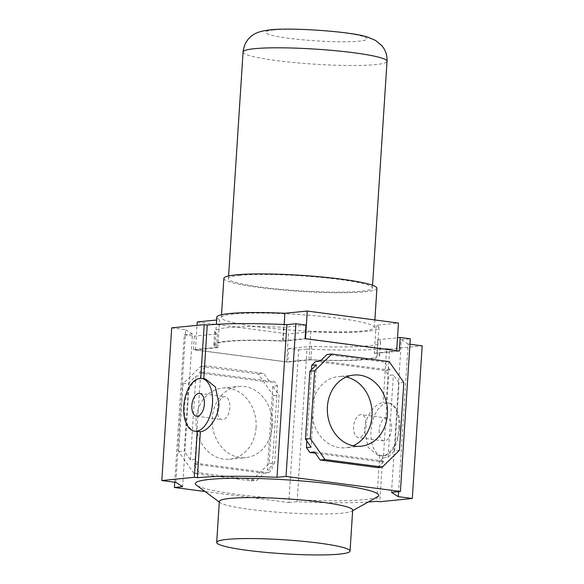 <?xml version="1.0" encoding="UTF-8"?>
<svg xmlns="http://www.w3.org/2000/svg" width="584" height="584" viewBox="0 0 584 584"><rect width="100%" height="100%" fill="white"/><g stroke="black" fill="none" stroke-linecap="round" stroke-linejoin="round"><path stroke-width="0.44" stroke-dasharray="2.92 2.19" d="M377.454 496.904A91.87 9.607 3.7 0 1 237.403 494.429A91.87 9.607 3.7 0 1 196.472 485.202M352.692 510.102A66.817 6.986 3.7 0 1 351.75 511.168A66.817 6.986 3.7 0 1 342.063 513.168A66.817 6.986 3.7 0 1 249.894 509.365A66.817 6.986 3.7 0 1 220.124 502.656A66.817 6.986 3.7 0 1 219.336 501.481M272.268 425.991A35.763 30.025 -95.7 0 1 245.791 457.63A35.763 30.025 -95.7 0 1 212.262 418.093A35.763 30.025 -95.7 0 1 238.739 386.455A35.763 30.025 -95.7 0 1 272.268 425.991M256.077 427.597A35.763 30.025 -95.7 0 1 229.6 459.236A35.763 30.025 -95.7 0 1 196.078 419.699A35.763 30.025 -95.7 0 1 222.555 388.061A35.763 30.025 -95.7 0 1 256.077 427.597M346.297 377.023A35.763 30.025 84.3 0 0 338.472 376.585A35.763 30.025 84.3 0 0 311.995 408.223A35.763 30.025 84.3 0 0 345.516 447.76A35.763 30.025 84.3 0 0 353.108 445.789M366.132 425.495A11.541 6.154 97.5 0 1 358.386 437.555A11.541 6.154 97.5 0 1 353.656 426.736A11.541 6.154 97.5 0 1 361.401 414.669A11.541 6.154 97.5 0 1 366.132 425.495M379.133 430.087A11.541 6.154 -82.5 0 0 383.87 440.913A11.541 6.154 -82.5 0 0 391.609 428.853A11.541 6.154 -82.5 0 0 386.878 418.027A11.541 6.154 -82.5 0 0 379.133 430.087M217.35 408.793A11.541 6.154 -82.5 0 0 222.088 419.619A11.541 6.154 -82.5 0 0 229.833 407.559A11.541 6.154 -82.5 0 0 225.096 396.733A11.541 6.154 -82.5 0 0 217.35 408.793M195.538 431.284A26.572 14.162 97.5 0 1 184.639 406.362A26.572 14.162 97.5 0 1 200.713 378.563L205.568 379.001M398.843 427.926A26.572 14.162 -82.5 0 0 387.951 403.004A26.572 14.162 -82.5 0 0 386.185 402.975L383.133 402.573C375.527 403.018 365.175 415.918 364.504 430.036L368.11 447.293L377.921 455.294L382.776 455.724A26.572 14.162 -82.5 0 0 398.843 427.926M399.741 428.043A26.572 14.162 -82.5 0 0 388.842 403.121A26.572 14.162 -82.5 0 0 371.008 430.89A26.572 14.162 -82.5 0 0 381.907 455.812A26.572 14.162 -82.5 0 0 399.741 428.043M288.598 348.546L311.688 346.254A83.067 8.687 -176.3 0 0 367.307 345.947A83.067 8.687 -176.3 0 0 380.52 342.136A83.067 8.687 -176.3 0 0 377.826 339.706L376.95 353.276A83.067 8.687 3.7 0 1 379.644 355.7A83.067 8.687 3.7 0 1 366.431 359.518A83.067 8.687 3.7 0 1 310.812 359.817L287.722 362.109L288.598 348.546L298.665 349.867L288.788 502.532L205.02 491.509M389.126 361.591L384.33 362.065L327.003 354.517M403.829 382.52L399.033 382.994L393.39 374.957L388.681 375.424L383.359 457.71L379.381 461.594L384.089 461.126L377.512 467.558M315.71 361.416L385.265 370.57L388.681 375.424M385.265 370.57L389.981 370.103L384.33 362.065M399.441 450.344L394.653 450.819L399.033 382.994M383.359 457.71L388.068 457.243L394.653 450.819M368.3 501.984A117.537 12.293 3.7 0 1 297.125 501.707L288.788 502.532M171.696 327.858L185.705 329.704L175.835 482.369M185.705 329.704L192.479 333.997L182.602 486.669M192.479 333.997L184.267 334.814L174.733 482.223M298.665 349.867L307.002 349.042L297.125 501.707M307.002 349.042A117.537 12.293 -176.3 0 0 386.615 348.648L383.133 402.573M386.615 348.648L389.674 349.057L386.185 402.975M389.674 349.057L422.181 345.837M382.776 455.724L379.804 501.722M409.946 344.224L408.165 343.991L398.616 491.662M408.165 343.991L401.398 339.698L391.521 492.363M401.398 339.698L410.296 338.815M306.841 441.015L311.447 369.716M379.381 461.594L315.382 453.169M268.742 472.814L272.034 469.594L277.451 385.805L274.633 381.783L203.801 372.461L200.509 375.68L195.093 459.469L197.918 463.492L268.742 472.814L264.114 473.266L256.843 480.369L199.524 472.821L193.289 463.944L197.918 463.492M184.267 334.814L194.333 336.136L193.457 349.699L287.722 362.109M305.965 325.084L283.561 327.303A83.067 8.687 -176.3 0 0 214.737 331.42A83.067 8.687 -176.3 0 0 217.423 333.851L194.333 336.136M377.826 339.706L397.514 337.764M193.457 349.699L216.547 347.414A83.067 8.687 3.7 0 1 213.861 344.983A83.067 8.687 3.7 0 1 282.685 340.866L305.089 338.647M399.354 351.057L376.95 353.276M217.423 333.851L216.547 347.414M311.688 346.254L310.812 359.817M283.561 327.303L282.685 340.866M316.448 364.832L311.126 447.118M389.981 370.103L320.426 360.948M388.068 457.243L393.39 374.957M314.535 451.972L384.089 461.126M200.874 366.372L258.201 373.921L273.494 395.689L269.107 463.506L251.281 480.917L193.954 473.376L178.66 451.6L183.047 383.783L200.874 366.372L206.444 365.825L263.764 373.366L269.998 382.243L274.633 381.783M183.047 383.783L188.617 383.235L195.881 376.132L200.509 375.68M203.801 372.461L199.173 372.921L206.444 365.825M178.66 451.6L184.23 451.052L188.617 383.235M193.954 473.376L199.524 472.821M195.093 459.469L190.464 459.929L184.23 451.052M251.281 480.917L256.843 480.369M269.107 463.506L274.67 462.959L267.406 470.054L272.034 469.594M273.494 395.689L279.057 395.134L274.67 462.959M258.201 373.921L263.764 373.366M277.451 385.805L272.823 386.265L279.057 395.134M272.823 386.265L267.406 470.054M199.173 372.921L269.998 382.243M190.464 459.929L195.881 376.132M264.114 473.266L193.289 463.944M379.717 455.323L376.746 501.32M239.893 275.349A72.131 7.541 -176.3 0 0 228.417 278.663A72.131 7.541 -176.3 0 0 279.846 289.248A72.131 7.541 -176.3 0 0 360.905 291.277A72.131 7.541 -176.3 0 0 372.38 287.97A72.131 7.541 -176.3 0 0 320.952 277.385A72.131 7.541 -176.3 0 0 239.893 275.349M233.534 314.031A76.686 8.023 -176.3 0 0 221.336 317.55A76.686 8.023 -176.3 0 0 276.013 328.807A76.686 8.023 -176.3 0 0 362.197 330.967A76.686 8.023 -176.3 0 0 374.388 327.449A76.686 8.023 -176.3 0 0 319.718 316.2A76.686 8.023 -176.3 0 0 233.534 314.031M223.869 278.371A76.686 8.023 -176.3 0 0 278.546 289.62A76.686 8.023 -176.3 0 0 364.73 291.781A76.686 8.023 -176.3 0 0 376.928 288.262M374.3 353.181L396.66 350.969L305.447 338.961L283.087 341.18A81.242 8.497 -176.3 0 0 214.985 345.166A81.242 8.497 -176.3 0 0 217.825 347.641L195.457 349.852L286.671 361.861L309.031 359.642A81.242 8.497 -176.3 0 0 364.212 359.379A81.242 8.497 -176.3 0 0 377.133 355.656A81.242 8.497 -176.3 0 0 374.3 353.181L376.103 325.273L398.463 323.062M309.031 359.642L310.834 331.734A81.242 8.497 -176.3 0 0 366.015 331.471A81.242 8.497 -176.3 0 0 378.936 327.741A81.242 8.497 -176.3 0 0 376.103 325.273M195.457 349.852L197.042 325.354M217.825 347.641L219.628 319.725L216.613 320.025M283.087 341.18L284.167 324.529M216.788 317.258A81.242 8.497 -176.3 0 0 219.628 319.725M286.671 361.861L288.474 333.946L310.834 331.734M197.261 321.945L288.474 333.946M273.743 29.937A50.874 5.322 -176.3 0 0 288.919 38.274A50.874 5.322 -176.3 0 0 359.094 41.172A50.874 5.322 -176.3 0 0 343.918 32.828A50.874 5.322 -176.3 0 0 273.743 29.937M243.075 51.998A72.131 7.541 -176.3 0 0 294.504 62.583A72.131 7.541 -176.3 0 0 375.563 64.612A72.131 7.541 -176.3 0 0 387.039 61.305M352.656 510.664L351.75 511.168M229.6 459.236L245.791 457.63M360.934 446.234L345.516 447.76M383.87 440.913L358.386 437.555M196.611 416.261L222.088 419.619M387.951 403.004L388.842 403.121M380.52 342.136L379.644 355.7M214.737 331.42L213.861 344.983M377.921 455.294L381.907 455.812M199.618 393.382L225.096 396.733M386.878 418.027L361.401 414.669M219.299 502.043L220.124 502.656M353.889 375.052L338.472 376.585M222.555 388.061L238.739 386.455M228.417 278.663L228.592 275.947M221.336 317.55L221.518 314.754M377.133 355.656L378.936 327.741M214.985 345.166L216.336 324.339M374.388 327.449L374.877 319.952M372.38 287.97L372.555 285.255"/><path stroke-width="0.88" d="M219.299 502.043L196.472 485.202A91.87 9.607 3.7 0 1 237.089 478.245A91.87 9.607 3.7 0 1 336.727 484.596A91.87 9.607 3.7 0 1 377.454 496.904L352.656 510.664M216.686 542.441L219.336 501.481A66.817 6.986 3.7 0 1 229.957 498.415A66.817 6.986 3.7 0 1 322.127 502.218A66.817 6.986 3.7 0 1 352.692 510.102L350.042 551.062A66.817 6.986 -176.3 0 0 302.402 541.259A66.817 6.986 -176.3 0 0 227.315 539.375A66.817 6.986 -176.3 0 0 216.686 542.441A66.817 6.986 -176.3 0 0 264.326 552.245A66.817 6.986 -176.3 0 0 339.413 554.128A66.817 6.986 -176.3 0 0 350.042 551.062M353.108 445.789A35.763 30.025 84.3 0 0 371.993 416.115A35.763 30.025 84.3 0 0 346.297 377.023M387.411 414.589A35.763 30.025 -95.7 0 1 360.934 446.234A35.763 30.025 -95.7 0 1 327.412 406.698A35.763 30.025 -95.7 0 1 353.889 375.052A35.763 30.025 -95.7 0 1 387.411 414.589M204.349 404.201A11.541 6.154 97.5 0 1 196.611 416.261A11.541 6.154 97.5 0 1 191.873 405.442A11.541 6.154 97.5 0 1 199.618 393.382A11.541 6.154 97.5 0 1 204.349 404.201M212.481 403.398A26.572 14.162 -82.5 0 0 201.582 378.476A26.572 14.162 -82.5 0 0 183.748 406.245A26.572 14.162 -82.5 0 0 194.647 431.167A26.572 14.162 -82.5 0 0 212.481 403.398M201.582 378.476L205.568 379.001L215.379 387.002L218.978 404.252C218.292 418.399 207.984 431.24 200.356 431.715L197.297 431.313A26.572 14.162 97.5 0 1 195.538 431.284L194.647 431.167M310.272 438.606L314.659 370.789L331.8 354.043L389.126 361.591L403.829 382.52L399.441 450.344L382.301 467.083L377.512 467.558L320.185 460.017L324.974 459.542L310.272 438.606L305.476 439.08L311.126 447.118L306.418 447.585L306.841 441.015M382.301 467.083L324.974 459.542M315.382 453.169L309.827 452.439L306.418 447.585M309.827 452.439L314.535 451.972L320.185 460.017M314.659 370.789L309.863 371.263L305.476 439.08M331.8 354.043L327.003 354.517L320.426 360.948L315.71 361.416L311.739 365.299L316.448 364.832L309.863 371.263M205.02 491.509L174.397 487.479L182.602 486.669L175.835 482.369L161.819 480.53L194.326 477.31L197.385 477.712A117.537 12.293 3.7 0 1 276.998 477.318L286.029 476.427L400.42 491.48L391.521 492.363L398.295 496.656L412.304 498.502L379.804 501.722L376.746 501.32A117.537 12.293 3.7 0 1 368.3 501.984M400.42 491.48L410.296 338.815L400.23 337.494L399.354 351.057L305.089 338.647L305.965 325.084L295.898 323.762L286.875 324.653A117.537 12.293 -176.3 0 0 207.254 325.047L203.779 378.76M207.254 325.047L204.196 324.638L200.721 378.41M204.196 324.638L171.696 327.858L161.819 480.53M197.297 431.313L194.326 477.31M174.733 482.223L174.397 487.479M409.946 344.224L422.181 345.837L412.304 498.502M398.616 491.662L398.295 496.656M311.447 369.716L311.739 365.299M295.898 323.762L286.029 476.427M286.875 324.653L276.998 477.318M397.514 337.764L400.23 337.494M200.356 431.715L197.385 477.712M374.877 319.952L376.928 288.262A76.686 8.023 -176.3 0 0 322.251 277.013A76.686 8.023 -176.3 0 0 236.067 274.852A76.686 8.023 -176.3 0 0 223.869 278.371L221.518 314.754M197.042 325.354L197.261 321.945L216.613 320.025M284.167 324.529L284.89 313.265A81.242 8.497 -176.3 0 0 216.788 317.258L216.336 324.339M305.469 338.698L307.257 311.053L284.89 313.265M396.675 350.699L398.463 323.062L307.257 311.053M254.544 48.691A72.131 7.541 -176.3 0 0 243.075 51.998C243.973 44.253 247.441 38.486 253.485 34.682C256.537 32.558 261.771 30.74 270.29 29.879C289.401 27.353 351.962 31.412 367.898 37.194L375.607 40.464L381.695 45.494C385.491 49.925 387.272 55.195 387.039 61.305A72.131 7.541 -176.3 0 0 335.61 50.72A72.131 7.541 -176.3 0 0 254.544 48.691M228.592 275.947L243.075 51.998M372.555 285.255L387.039 61.305"/></g></svg>
